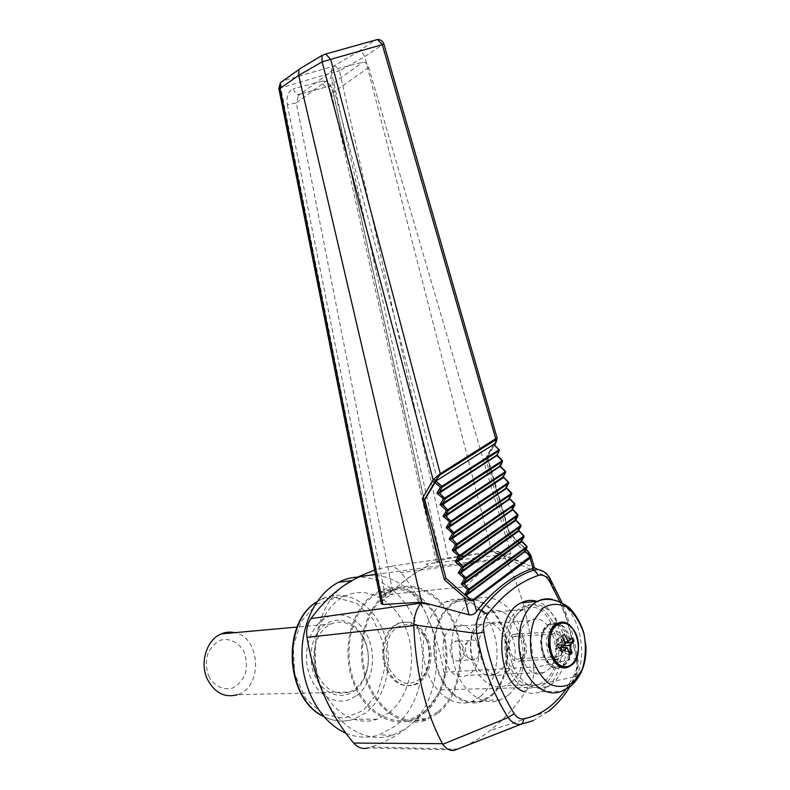 <?xml version="1.0" encoding="UTF-8"?>
<svg xmlns="http://www.w3.org/2000/svg" width="790" height="790" viewBox="0 0 790 790"><rect width="100%" height="100%" fill="white"/><g stroke="black" fill="none" stroke-linecap="round" stroke-linejoin="round"><path stroke-width="0.59" stroke-dasharray="3.95 2.96" d="M565.788 689.453L574.844 673.801C576.779 669.525 577.352 664.805 576.562 659.62L577.747 658.682L576.71 658.218L533.596 667.827L533.526 667.017L443.822 672.172C444.839 678.817 443.822 684.713 440.781 689.848C432.604 702.893 422.956 714.2 411.847 723.768L405.912 728.558L411.847 723.778C435.833 702.201 443.279 657.132 429.869 622.668L426.393 614.551C411.284 582.269 378.489 566.262 351.688 580.62L349.99 581.539M497.157 438.213L486.897 455.939L509.313 533.191L528.204 551.815L532.509 566.786L492.555 551.558L387.801 566.707L374.638 570.005M387.801 566.707C392.788 565.986 397.232 567.98 401.132 572.701L505.393 558.451L505.136 557.947L548.793 577.549L565.571 614.432L576.71 658.218C577.944 665.032 577.233 671.303 574.567 677.01C567.625 691.369 558.915 702.824 548.448 711.356L533.25 720.628M443.822 672.172C440.869 654.89 436.218 638.389 429.869 622.668L426.393 614.551C419.451 599.225 411.037 585.281 401.132 572.701M561.858 651.661L556.407 649.341L556.94 645.223L558.984 647.168L560.673 651.246L556.94 645.223L562.381 649.795L561.354 647.326M561.216 646.99L560.693 645.726L563.25 643.574L562.125 640.868L559.567 643.011L557.868 638.942L556.15 640.374L557.849 644.452L555.271 646.615L556.407 649.341L558.984 647.168L560.801 647.287M569.659 655.127L560.673 651.246L562.381 649.795L568.761 651.908M345.862 733.16C357.031 737.83 368.081 738.433 379.022 734.947L395.138 726.168C418.266 707.643 428.2 668.547 419.648 634.735C411.195 600.874 385.174 575.89 357.751 577.105M325.994 699.545C340.529 729.022 368.979 743.439 392.778 735.184L405.912 728.558C395.247 736.665 383.683 742.798 371.221 746.955L367.982 747.972L455.563 749.898M343.69 585.745C317.748 604.676 307.063 653.409 322.142 690.845M457.766 749.098C469.072 744.792 479.846 738.611 490.096 730.533C504.514 719.068 517.312 704.739 528.5 687.547L529.172 686.589L575.347 676.586C577.925 671.293 578.724 665.328 577.747 658.682C574.458 638.755 569.156 620.012 561.838 602.454M440.781 689.848L528.5 687.547M533.526 667.017C531.028 626.322 521.657 590.14 505.393 558.451M533.596 667.827C534.455 674.818 532.974 681.069 529.172 686.589M492.476 551.578L448.355 558.54L339.453 70.833L364.773 56.633L382.439 44.684L496.327 441.679M498.816 554.313L491.627 551.855M574.844 673.801L575.347 676.586L569.649 687.063M519.623 611.796C508.414 620.427 503.052 642.724 508.059 661.082C514.813 680.792 525.123 688.633 538.997 684.594L544.478 681.118C570.854 660.588 551.134 593.497 523.108 609.554L519.623 611.796M576.562 659.62C573.135 638.893 567.496 619.498 559.636 601.417M560.564 660.45L556.664 663.778C566.262 632.869 543.875 594.811 522.447 607.164C496.15 618.155 500.643 684.18 528.155 688.159L524.037 691.675C529.735 693.867 535.274 693.877 540.656 691.685L547.44 687.428C554.363 681.158 558.737 672.162 560.564 660.45C565.601 635.407 554.067 606.177 536.894 601.338M465.794 586.644L330.911 77.637L331.622 71.1L333.627 69.638L362.768 62.232C365.405 61.976 367.39 63.733 368.713 67.496L510.775 553.691L501.354 558.332C489.089 565.077 477.229 574.518 465.794 586.644L381.165 595.226L393.183 593.853L296.319 102.927L287.343 104.833C286.138 96.558 288.202 91.186 293.515 88.727C294.354 92.084 295.974 94.02 298.383 94.553L300.625 93.951L298.472 95.541L296.319 102.927L330.911 77.637M368.713 67.496L333.262 92.44C333.103 88.342 331.682 86.298 329.015 86.288L326.774 86.88C324.374 86.377 322.764 84.471 321.965 81.182C327.228 80.708 330.882 84.224 332.916 91.709L331.277 92.529L333.262 92.44L438.164 562.44L426.136 564.07L428.753 565.512L424.437 567.684C414.296 573.066 404.332 580.275 394.546 589.301L381.165 595.226M428.753 565.512L424.516 567.714C414.325 573.244 404.342 580.443 394.546 589.301M543.718 571.624L549.909 578.27M505.136 557.947C503.072 553.83 500.08 551.558 496.179 551.144L492.555 551.558M532.509 566.786L534.425 567.842M530.9 557.868L507.565 534.475L509.313 533.191M381.313 603.59L382.617 601.091L280.766 87.848L281.852 81.637M287.343 104.833L385.737 597.803L382.617 601.091M385.737 597.803L393.183 593.853M438.164 562.44L436.435 562.381L437.828 561.483L332.916 91.709M278.84 88.45L331.533 72.887C331.04 69.787 331.701 67.555 333.538 66.172C335.76 65.975 337.735 67.525 339.453 70.833L331.533 72.887L441.087 560.268L437.828 561.483M441.087 560.268L448.355 558.54M333.627 69.638L300.625 93.951L329.015 86.288L362.768 62.232M510.775 553.691L426.136 564.07M495.202 441.59L495.735 442.844M491.824 551.904L364.773 56.633M383.92 44.151L382.439 44.684C380.987 41.603 378.914 39.994 376.208 39.875M525.706 549.563L509.264 533.359L486.907 457.894L494.54 445.007M487.262 457.529L486.897 455.939M495.844 442.617L495.31 441.699M507.012 671.806C525.409 658.119 509.55 612.991 490.017 623.695C468.312 632.593 482.137 684.604 503.398 674.028L507.012 671.806M511.347 682.076C537.832 662 514.715 597.043 486.492 612.764C473.793 618.846 466.949 640.73 472.163 659.986C477.209 679.321 492.96 690.964 505.817 685.463L511.347 682.076M507.565 534.475L485.603 458.674L486.907 457.894M389.213 712.59C410.217 696.158 417.545 658.692 406.366 629.709C395.425 600.578 367.646 584.817 344.479 596.341C321.658 607.263 308.673 643.731 317.382 675.894C325.806 708.186 353.653 727.62 377.136 719.216L389.213 712.59M364.644 56.258C362.847 52.881 360.645 51.38 358.058 51.775L333.538 66.172L282.623 80.955L299.795 68.789M485.603 458.674L493.977 444.464M563.912 665.16C578.932 653.547 565.541 614.857 549.573 623.903C531.7 631.427 543.579 676.131 561.028 667.017L563.912 665.16M563.408 663.956C578.221 651.434 562.826 614.205 547.845 626.569C532.49 638.843 548.527 677.139 563.408 663.956M499.3 449.569L493.878 444.8M499.359 450.468L498.974 449.678L496.219 454.971L497.009 455.01M502.44 460.531L497.088 455.376M527.019 547.371L520.827 540.666L523.651 535.896L517.806 530.13L520.62 525.301L514.764 519.553L517.568 514.655L511.713 508.918L514.507 503.961L508.642 498.233L511.426 493.207L505.56 487.499L508.335 482.404L502.46 476.706L505.235 471.551L499.349 465.863L502.114 460.639L502.499 461.449M356.803 695.536C371.172 684.782 376.563 659.709 369.157 640.098C361.929 620.387 343.137 609.673 327.396 617.049C311.457 624.219 302.353 648.985 308.248 670.72C313.926 692.544 333.113 705.668 349.338 699.604L356.803 695.536M356.843 695.536C371.201 684.782 376.593 659.699 369.197 640.098C361.958 620.387 343.166 609.673 327.425 617.039C311.487 624.209 302.382 648.975 308.278 670.72C313.966 692.534 333.143 705.668 349.378 699.604L356.843 695.536M547.539 670.295C565.926 656.164 549.652 609.544 530.09 620.555C508.316 629.699 522.615 683.498 543.925 672.586L547.539 670.295M528.155 688.159L539.758 687.093L545.732 683.34C550.946 678.709 554.59 672.191 556.664 663.778M354.72 690.717C367.903 680.95 372.347 657.418 364.654 640.038C357.149 622.51 339.019 614.887 325.519 624.238C311.902 633.333 306.648 657.744 314.795 675.806C322.735 694.005 341.675 700.75 354.72 690.717M208.639 676.102C213.823 685.908 223.224 690.618 232.359 688.12C238.106 685.207 242.431 680.407 245.335 673.732C247.033 666.464 246.668 659.324 244.258 652.333C239.261 642.724 230.127 637.856 220.963 640.048C215.137 642.793 210.703 647.524 207.642 654.248C205.825 661.645 206.16 668.933 208.639 676.102M349.348 692.06C336.056 695.783 325.46 689.996 317.57 674.709C309.719 657.803 314.736 634.37 327.662 626.006L331.247 623.972C345.289 617.474 362.018 628.643 366.797 647.109C371.804 665.486 363.736 686.856 349.348 692.06L237.395 694.716C263.228 687.211 260.789 637.273 234.669 632.681M563.013 645.687L556.94 645.223L565.413 643.169M572.039 637.718L562.125 640.868L556.94 645.223L559.567 643.011L564.899 642.073M564.297 634.173L557.868 638.942L556.94 645.223L556.15 640.374L561.818 636.246M565.63 643.653L557.849 644.452L555.271 646.615L560.219 647.701M562.776 667.254C574.083 636.246 548.457 593.715 525.666 606.878C512.127 613.544 504.978 637.599 510.715 658.801C516.275 680.091 533.23 692.929 546.947 686.915L552.911 683.153C557.256 679.311 560.525 674.048 562.737 667.362M574.844 661.339C580.63 649.034 579.386 637.461 571.121 626.608M505.61 472.371L505.56 471.452M500.139 465.922L499.349 465.863L500.208 466.278M503.26 476.785L502.46 476.706L503.319 477.13M508.721 483.243L508.671 482.315M506.351 487.598L505.56 487.499L506.42 487.924M511.801 494.056L511.762 493.118M509.441 498.352L508.642 498.233L509.501 498.668M514.883 504.83L514.833 503.872M512.513 509.056L511.713 508.918L512.572 509.352M517.934 515.534L517.894 514.576M515.564 519.711L514.764 519.553L515.623 519.998M520.975 526.199L520.946 525.231M518.605 530.307L517.806 530.13L518.655 530.584M524.007 536.815L523.977 535.837M521.627 540.864L520.827 540.666L521.686 541.12M526.999 546.384L524.382 550.235M424.003 711.909C444.918 695.121 452.018 656.855 440.682 627.24C429.582 597.467 401.725 581.292 378.578 592.984C355.776 604.083 342.929 641.381 351.846 674.334C360.477 707.396 388.522 727.284 411.995 718.673L424.003 711.909M437.897 711.849L425.859 718.693C403.236 727.027 376.139 708.916 366.402 677.376C356.448 645.944 366.284 608.527 387.189 594.347L392.038 591.443C415.234 579.623 443.229 596.025 454.428 626.154C465.873 656.135 458.842 694.845 437.897 711.849M424.507 713.084C445.856 695.911 453.075 656.865 441.482 626.658C430.155 596.292 401.705 579.801 378.084 591.769C354.848 603.116 341.764 641.144 350.849 674.759C359.657 708.482 388.246 728.765 412.173 720.016L424.507 713.084M438.411 713.034C459.78 695.654 466.93 656.144 455.238 625.571C443.792 594.84 415.224 578.112 391.534 590.209C368.229 601.664 355.164 640.167 364.368 674.216C373.285 708.373 402.051 728.923 426.047 720.055L438.411 713.034M479.244 625.966L481.88 624.337C501.403 613.682 517.174 658.514 498.786 672.122L495.172 674.324C475.659 684.18 460.61 638.636 479.244 625.966M470.583 673.169C488.951 659.877 473.477 616.082 454.013 626.519C432.406 635.19 445.807 685.592 466.979 675.332L470.583 673.169M480.498 696.405C496.248 683.409 501.561 653.31 492.841 629.758C484.3 606.098 463.118 593.093 445.669 601.891C428.081 610.403 418.433 640.157 425.534 666.395C432.406 692.741 454.181 708.591 472.114 701.382L480.498 696.405M508.483 695.022C523.948 681.987 529.043 651.789 520.333 628.139C511.811 604.37 490.876 591.256 473.704 600.044C456.383 608.547 446.982 638.438 454.122 664.834C461.044 691.319 482.621 707.257 500.277 699.999L508.483 695.022M490.847 695.348C506.311 682.501 511.486 652.718 502.884 629.403C494.451 605.979 473.615 593.083 456.472 601.763C439.181 610.166 429.74 639.624 436.771 665.615C443.585 691.704 465.034 707.406 482.66 700.246L490.847 695.348M491.222 696.217C506.983 683.113 512.246 652.738 503.467 628.988C494.866 605.11 473.615 591.967 456.146 600.844C438.529 609.416 428.911 639.436 436.08 665.921C443.022 692.514 464.875 708.512 482.828 701.244L491.222 696.217M460.777 659.65C467.937 654.594 462.022 637.55 454.457 641.5C445.945 644.818 451.189 664.528 459.484 660.42L460.777 659.65M476.242 658.88C483.421 653.774 477.437 636.493 469.862 640.493L467.878 641.964C462.743 647.01 466.278 660.243 472.726 660.085L476.242 658.88M521.439 657.645C529.379 651.78 522.555 631.961 514.152 636.533C504.682 640.364 510.775 663.294 519.998 658.544L521.439 657.645M522.269 659.63C531.769 652.599 523.592 628.899 513.539 634.39C502.223 638.982 509.511 666.385 520.531 660.717L522.269 659.63M560.851 657.823C570.341 650.585 561.957 626.144 551.894 631.783C540.567 636.493 548.082 664.765 559.113 658.939L560.851 657.823M560.001 655.769C567.941 649.736 560.939 629.294 552.526 633.995C543.036 637.925 549.327 661.586 558.56 656.697L560.001 655.769M387.367 669.1C394.358 682.925 403.601 688.13 415.086 684.723C429.069 679.775 435.418 655.809 427.666 638.833C420.487 624.446 410.869 619.33 398.812 623.488C385.698 628.978 379.644 652.343 387.367 669.1M426.324 638.922C434.075 655.888 427.716 679.815 413.743 684.762C400.165 688.12 390.27 681.01 384.039 663.412C379.644 647.227 386.034 628.761 397.479 623.606C409.536 619.449 419.154 624.554 426.324 638.922M426.452 639.861C431.004 652.145 429.73 666.365 423.134 676.072C417.91 681.395 411.926 683.785 405.171 683.231C398.555 680.713 393.163 675.638 388.996 667.994C384.276 655.335 385.767 640.71 392.67 631.121C398.051 625.966 404.085 623.804 410.77 624.614C417.229 627.3 422.462 632.375 426.452 639.861M321.965 81.182L293.515 88.727M436.435 562.381L331.277 92.529C328.818 87.048 327.317 85.162 326.774 86.88L298.383 94.553L298.472 95.541L331.622 71.1M300.733 68.118L323.387 54.55L375.122 40.063L358.058 51.775M316.918 601.891L321.994 598.938C345.023 587.622 372.554 603.007 383.308 631.526C394.309 659.897 386.883 696.602 365.968 712.679L353.959 719.167C343.838 722.475 333.736 721.547 323.653 716.382M316.652 604.133L336.422 597.734L356.438 603.125L372.929 618.926L382.953 642.003L384.72 668.113L377.827 692.484L363.37 710.477L343.917 718.357L323.219 714.18L305.552 698.399L294.749 674.137L293.189 646.526L301.118 621.473L316.652 604.133M564.1 622.658C577.915 624.831 583.504 655.572 571.693 664.706L568.84 666.553L561.927 666.829L564.791 664.992C576.384 656.056 571.308 626.115 557.77 623.3M553.306 660.193C547.717 650.654 546.858 640.878 550.739 630.874M557.602 623.251L550.541 623.981C533.062 631.299 544.192 675.114 561.483 667.017M561.621 666.957L561.927 666.829C544.053 675.845 532.193 631.259 550.541 623.981L557.138 623.488M540.656 691.685L561.483 691.26L568.257 686.935C592.856 667.293 581.144 604.113 552.259 599.363M392.778 735.184L379.022 734.947M457.766 749.088L371.221 746.955M548.448 711.356L490.096 730.533M496.179 551.144L526.851 564.564M375.517 574.429L424.516 567.714M501.354 558.332L424.437 567.684M487.41 457.203L494.609 445.066M487.41 456.63L509.589 533.092L525.923 549.198M344.479 596.341L321.994 598.938L316.997 601.773M377.136 719.216L353.959 719.167C343.848 722.376 333.805 721.507 323.811 716.57M530.09 620.555L490.017 623.695M543.925 672.586L503.398 674.028M525.666 606.878L522.447 607.164M546.947 686.915L539.758 687.093M557.473 623.31L549.573 623.903M569.007 666.701L561.028 667.017M523.108 609.554L486.492 612.764M538.997 684.594L505.817 685.463M331.247 623.972L297.109 627.053M392.038 591.443L378.578 592.984M425.859 718.693L411.995 718.673M391.534 590.209L378.084 591.769M426.047 720.055L412.173 720.016M481.88 624.337L454.013 626.519M495.172 674.324L466.979 675.332M473.704 600.044L456.472 601.763M500.277 699.999L482.66 700.246M456.146 600.844L445.669 601.891M482.828 701.244L472.114 701.382M469.862 640.493L454.457 641.5M474.958 659.66L459.484 660.42M467.907 641.944C464.797 644.354 462.96 646.971 462.387 649.795L462.95 652.866C463.296 655.019 466.554 657.428 472.726 660.085M551.894 631.783L513.539 634.39M559.113 658.939L520.531 660.717M552.526 633.995L514.152 636.533M558.56 656.697L519.998 658.544M398.812 623.488L397.479 623.606M415.086 684.723L413.743 684.762"/><path stroke-width="1.19" d="M374.638 570.005L358.463 576.73L343.69 585.745L349.99 581.549M567.319 647.721L569.659 655.127L572.118 653.024L569.867 645.558L573.668 641.638L572.039 637.718L568.178 641.5L564.297 634.173L561.818 636.246L565.63 643.653L560.219 647.701L561.858 651.661L567.319 647.721L560.801 647.287M357.751 577.105C351.096 577.421 344.667 579.159 338.456 582.329C316.089 593.725 300.575 624.939 302.047 658.416C303.459 691.872 321.925 722.949 345.862 733.16M325.984 699.545L322.142 690.855L325.984 699.545C333.726 715.947 342.959 730.454 353.703 743.054L442.39 743.686L442.765 744.299C446.627 749.345 450.636 751.3 454.773 750.164L457.766 749.098M322.142 690.845L322.142 690.855C315.091 673.89 310.036 656.056 306.984 637.332C305.977 630.124 307.3 623.873 310.974 618.58L420.873 603.135L429.987 604.281L469.043 614.827L464.352 597.191C467.028 599.63 469.872 600.825 472.884 600.785L471.561 600.795L470.919 599.975L473.23 599.541L530.218 556.506L530.9 557.868L530.9 555.567L528.263 551.499L525.706 549.563M442.765 744.299L508.148 717.537C500.485 705.598 493.938 692.287 488.497 677.583C483.362 663.61 479.441 648.906 476.735 633.491L413.802 624.87L413.792 625.621C415.718 671.885 425.247 711.237 442.39 743.686M413.792 625.621L306.984 637.332M367.982 747.972C362.689 749.364 357.939 747.725 353.703 743.054M483.875 632.128L476.735 633.491C475.689 624.307 477.269 616.516 481.475 610.107L487.391 614.581C484.003 619.35 482.828 625.196 483.875 632.128C489.514 663.304 499.626 690.47 514.201 713.637C516.788 717.557 519.899 719.285 523.533 718.811C540.093 715.671 554.185 705.885 565.788 689.453M473.23 599.541L476.617 611.282L477.792 609.702L481.475 610.107C497.364 589.656 514.952 576.275 534.238 569.975L531.69 568.849L533.053 568.474L530.09 558.184L472.884 600.785M476.617 611.282C474.77 614.028 472.242 615.203 469.043 614.827M420.803 603.224C416.409 609.11 414.079 616.328 413.802 624.87M533.25 720.628L520.817 724.312L454.773 750.164M523.533 718.811C523.592 721.566 522.684 723.403 520.817 724.312C516.146 724.924 511.92 722.672 508.148 717.537L514.201 713.637M559.636 601.417L549.376 581.045C546.344 576.098 542.69 574.212 538.434 575.387C519.968 581.539 502.954 594.603 487.391 614.581M536.894 601.338C531.581 599.709 526.357 600.193 521.212 602.8C493.888 614.324 495.794 682.195 524.037 691.675M538.434 575.387L534.238 569.975L538.267 569.56L543.718 571.624M549.376 581.045L549.998 578.428C547.312 573.57 543.401 570.617 538.267 569.56L534.445 567.882L533.053 568.474M561.838 602.454L549.909 578.27M530.337 556.634L527.838 551.667M343.69 585.745C331.721 594.268 320.809 605.209 310.974 618.58M432.258 481.722L434.757 482.107L435.981 481.199L424.744 499.734L424.151 500.149L422.462 498.441L433.127 479.698L322.093 61.887L298.64 75.396L280.075 88.362L382.834 604.449L421.663 602.217L420.873 603.135M382.834 604.449L381.313 603.59M497.157 438.213L496.14 441.837C497.117 440 496.93 439.359 495.607 439.912L495.695 438.717L497.157 438.213L383.92 44.151C382.834 41.06 380.671 39.52 377.452 39.52L376.208 39.875M496.327 441.679L495.37 443.358L496.14 441.837M495.607 439.912L440.188 474.899L440.247 473.674L495.695 438.717L382.321 44.655L330.694 59.359L325.717 54.016L321.994 55.488L322.093 61.887L330.694 59.359L440.247 473.674L433.127 479.698L435.497 480.241L434.48 481.969L495.37 443.358M298.64 75.396L299.074 69.224L321.994 55.488L325.717 54.016L377.452 39.52L382.321 44.655L383.92 44.151M530.762 557.375L530.09 558.184L529.616 557.414M528.204 551.815L530.9 555.567L534.425 567.842M477.792 609.702C494.757 589.044 512.72 575.426 531.69 568.849M281.852 81.637L280.46 82.634L280.075 88.362L278.84 88.45M422.462 498.441L444.336 579.544L464.352 597.191M421.663 602.207L298.748 75.781M421.85 602.286L429.987 604.281M299.074 69.224L299.795 68.789M424.744 499.734L445.965 578.27L444.336 579.544M445.965 578.27L471.561 600.795M434.865 482.473L440.435 487.213L499.043 449.777L493.582 444.523L495.844 442.617M434.48 481.969L432.041 481.545M499.27 450.547L499.3 449.569M435.981 481.199L442.025 486.334L442.242 487.154L439.21 492.269L439.428 493.088L497.088 455.376M442.035 486.324L442.262 487.144L499.25 450.567L496.88 455.109L497.127 455.87L496.88 455.109L439.23 492.259L439.467 493.069M528.293 551.529L525.923 549.198M442.242 487.154L440.435 487.213L436.91 493.167L443.526 498.816L440 504.701L446.607 510.37L443.072 516.196L449.678 521.874L446.133 527.631L452.729 533.319L449.184 539.017L455.761 544.715L452.216 550.344L458.793 556.061L455.238 561.631L461.804 567.358L458.24 572.859L464.797 578.596L461.232 584.037L467.789 589.794L469.556 589.735L466.505 594.347L464.905 594.129L470.919 599.975M530.218 556.506L524.797 551.055M499.053 449.767L493.938 444.424M527.019 547.371L524.54 551.46L466.505 594.347L466.722 595.117L525.093 551.42M496.9 455.099L499.359 450.468M439.21 492.269L436.91 493.167L439.428 493.088L445.333 498.767L443.526 498.816L502.44 460.531M446.607 510.37L448.187 509.501L448.414 510.32L446.607 510.37M448.414 510.32L442.509 504.642L440 504.701L442.291 503.822L442.509 504.642L500.208 466.278M464.905 594.129L467.789 589.794L526.782 546.65L526.989 547.391L526.999 546.384M526.989 547.391L526.772 546.66M234.669 632.681C230.107 631.644 225.624 632.049 221.23 633.896C206.684 639.554 199.426 662.731 207.424 679.282C214.673 692.909 224.666 698.054 237.395 694.716M572.118 653.024L568.761 651.908M569.867 645.558L563.013 645.687M573.668 641.638L565.413 643.169M568.178 641.5L564.899 642.073M571.121 626.608C566.736 622.303 562.184 621.207 557.473 623.31C539.6 630.884 551.558 675.875 569.007 666.701L571.891 664.834L574.844 661.339M502.41 461.518L502.45 460.55L497.009 455.01M445.116 497.947L445.333 498.767M448.207 509.491L505.304 471.679L505.541 472.44L505.56 471.452M505.541 472.44L505.57 471.462L500.139 465.922M505.324 471.67L500.258 466.781L502.391 461.538L445.353 498.747L442.291 503.822L500.011 466.021L502.499 461.449M500.011 466.021L500.228 466.801M442.321 503.803L442.548 504.613M451.268 521.005L451.495 521.805L449.678 521.874L508.414 482.542L503.151 476.874L505.521 472.45L448.434 510.3L445.392 515.307L503.131 476.884L505.61 472.371M445.363 515.327L445.58 516.137L443.072 516.196L445.392 515.307L445.619 516.107L503.339 477.654M503.26 476.785L508.681 482.325L508.651 483.302L508.671 482.315M508.414 482.542L508.651 483.302M445.619 516.107L451.475 521.815L508.632 483.322L506.232 487.697L508.721 483.243M451.495 521.805L448.444 526.752L506.42 487.924M506.232 487.697L511.742 494.115L511.762 493.118M448.424 526.772L448.641 527.572L446.133 527.631L448.444 526.752L448.671 527.552L506.439 488.467M448.671 527.552L454.517 533.27L452.729 533.319L511.772 493.138L506.351 487.598M511.515 493.355L511.742 494.115M454.309 532.46L454.517 533.27M509.343 498.431L511.723 494.125L454.546 533.25L451.495 538.148L451.722 538.938L449.184 539.017L451.465 538.158L457.578 544.646L455.761 544.715L514.596 504.119L509.343 498.431L511.801 494.056M451.495 538.148L509.501 498.668M514.853 503.892L514.823 504.869L514.853 503.892L509.441 498.352M514.596 504.119L514.823 504.869M457.341 543.866L457.558 544.665L514.804 504.889L512.394 509.155L514.883 504.83M457.578 544.646L454.517 549.485L454.714 550.304L452.216 550.344L454.497 549.504L512.572 509.352M512.394 509.155L517.885 515.584L517.914 514.596L512.513 509.056M454.517 549.485L454.744 550.274L512.601 509.915M454.744 550.274L460.58 556.012L458.793 556.061L517.914 514.596M517.657 514.833L517.885 515.584M460.363 555.212L460.58 556.012M515.475 519.79L515.653 520.561L517.934 515.534M457.509 560.791L455.238 561.631L457.726 561.591L457.538 560.782L515.455 519.8L517.865 515.594L460.6 555.992L457.509 560.791L463.582 567.299L461.804 567.358L520.709 525.498L515.623 519.998M520.966 525.251L520.936 526.239L520.966 525.251L515.564 519.711M520.709 525.498L520.936 526.239M463.384 566.499L463.582 567.299M466.377 577.747L466.604 578.527L464.797 578.596L523.75 536.104L518.517 530.386L520.975 526.199M460.521 572.039L460.728 572.829L458.24 572.859L460.521 572.039L518.497 530.406L520.916 526.249L463.612 567.289L460.54 572.019L460.768 572.799L518.694 531.157M518.605 530.307L523.997 535.857L523.977 536.845L523.977 535.837M523.75 536.104L521.686 541.12M460.768 572.799L466.574 578.547L523.948 536.854M521.627 540.864L527.019 546.404L521.755 541.683L521.548 540.943L524.007 536.815M521.548 540.943L463.532 583.208L463.75 583.988L521.755 541.683M466.604 578.527L463.503 583.227L469.576 589.725L526.97 547.411L524.738 552.2M463.503 583.227L461.232 584.037L463.72 584.008M469.349 588.945L469.556 589.735M434.757 482.107L424.151 500.149M440.188 474.899L435.497 480.241M494.54 445.007L495.429 443.506M465.666 595.354L466.722 595.117M451.722 538.938L509.53 499.211M502.193 460.748L497.127 455.87M323.653 716.382C285.694 698.913 281.783 622.54 316.918 601.891M550.739 630.874L555.163 624.92L557.385 623.468L564.1 622.658M557.138 623.488L557.385 623.468C575.653 613.652 587.839 659.522 568.84 666.553C563.161 668.735 557.987 666.612 553.306 660.193M556.288 625.502C562.816 621.088 568.859 622.925 574.409 631.003C583.741 645.618 575.92 670.275 562.875 666.296C549.692 663.126 545.051 634.113 556.288 625.502M573.767 682.027L582.161 669.683C585.597 658.633 586.249 646.892 584.126 634.449C580.364 622.688 574.656 613.603 566.983 607.194C558.708 603.175 550.699 603.432 542.967 607.964L534.119 619.992C530.337 631.19 529.517 643.277 531.67 656.273C535.63 668.528 541.624 677.8 549.643 684.101C558.184 687.754 566.223 687.063 573.767 682.027M552.259 599.363C547.174 598.237 542.276 598.869 537.556 601.269C522.565 608.794 514.675 635.772 521.124 659.601C527.365 683.528 546.255 697.935 561.483 691.26L570.301 686.569C581.41 676.684 586.615 663.195 585.904 646.101L583.81 632.721C580.581 622.866 575.772 614.531 569.383 607.727C557.938 599.442 547.332 597.289 537.556 601.269L521.212 602.8M515.653 520.561L457.766 561.562M351.441 580.65L338.456 582.329M548.448 711.356C556.604 704.927 563.665 696.829 569.649 687.063M358.463 576.73L375.517 574.429M298.768 69.648L280.46 82.634L278.84 88.47L381.343 603.767M494.609 445.066L495.607 443.388M323.811 716.57C285.17 699.456 280.865 622.629 316.997 601.773M297.109 627.053L221.23 633.896"/></g></svg>
